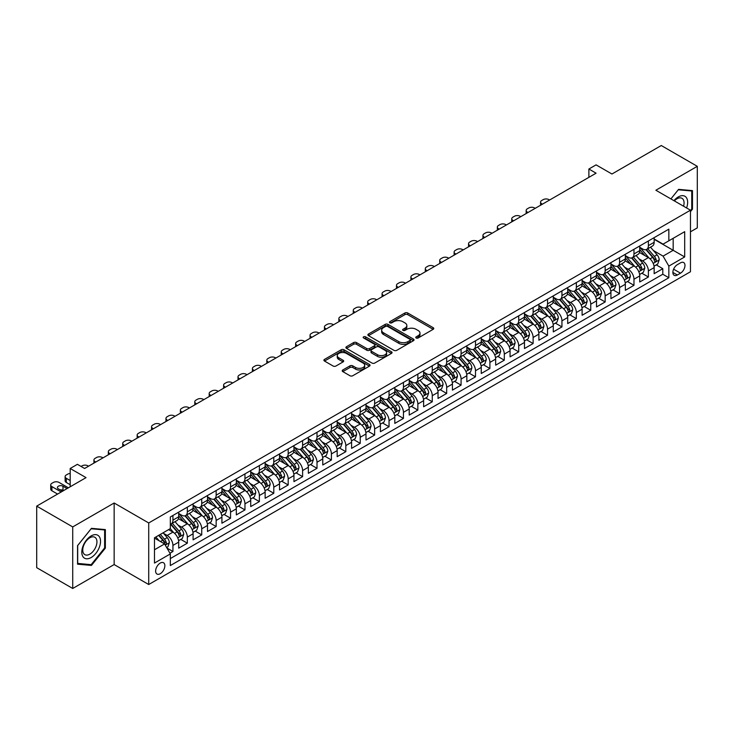 <?xml version="1.0" encoding="UTF-8"?>
<svg xmlns="http://www.w3.org/2000/svg" width="734" height="734" viewBox="0 0 734 734"><rect width="100%" height="100%" fill="white"/><g stroke="black" fill="none" stroke-linecap="round" stroke-linejoin="round"><path stroke-width="1.1" d="M416.169 337.989A1.404 0.807 0 0 0 418.151 337.989L433.179 329.318A2 1.156 0 0 0 433.766 328.502A2 1.156 0 0 0 433.179 327.685L407.719 312.987A2 1.156 0 0 0 404.893 312.987L389.864 321.666A1.404 0.807 0 0 0 389.46 322.235A1.404 0.807 0 0 0 389.864 322.804A1.404 0.807 0 0 0 391.846 322.804L393.791 321.685A6.404 3.698 0 0 1 402.847 321.685L404.966 322.905A6.404 3.698 0 0 1 406.838 325.52A6.404 3.698 0 0 1 404.966 328.135L403.021 329.254A1.404 0.807 0 0 0 402.608 329.832A1.404 0.807 0 0 0 403.021 330.401A1.404 0.807 0 0 0 405.003 330.401L406.948 329.272A6.404 3.698 0 0 1 415.994 329.272L418.114 330.502A6.404 3.698 0 0 1 419.995 333.117A6.404 3.698 0 0 1 418.114 335.732L416.169 336.851A1.404 0.807 0 0 0 415.765 337.42A1.404 0.807 0 0 0 416.169 337.989L416.169 336.851M160.251 573.713A6.523 3.762 120 0 0 164.508 567.96A6.523 3.762 120 0 0 163.508 562.739A6.523 3.762 120 0 0 160.251 563.061A6.523 3.762 120 0 0 155.984 568.804A6.523 3.762 120 0 0 156.984 574.034A6.523 3.762 120 0 0 160.251 573.713M342.806 369.982A2 1.156 0 0 0 342.218 370.798A2 1.156 0 0 0 342.806 371.615L349.953 375.735A2 1.156 0 0 0 352.779 375.735L369.468 366.101A2 1.156 0 0 0 370.055 365.284A2 1.156 0 0 0 369.468 364.468L344.007 349.769A2 1.156 0 0 0 341.182 349.769L324.492 359.403A2 1.156 0 0 0 323.905 360.22A2 1.156 0 0 0 324.492 361.036L333.117 366.018A2 1.156 0 0 0 335.952 366.018L343.09 361.899A2 1.156 0 0 0 343.677 361.082A2 1.156 0 0 0 343.09 360.266L338.814 357.797A5.349 3.092 0 0 1 337.245 355.605A5.349 3.092 0 0 1 340.548 352.751A5.349 3.092 0 0 1 346.375 353.421L363.137 363.101A5.349 3.092 0 0 1 364.706 365.284A5.349 3.092 0 0 1 361.403 368.138A5.349 3.092 0 0 1 355.568 367.468L352.779 365.853A2 1.156 0 0 0 349.953 365.853L342.806 369.982L342.806 371.615L349.953 367.523L349.953 365.853M690.455 231.825L697.3 227.879L697.3 166.324L661.279 145.525L611.936 174.013L596.081 164.866L588.879 169.022L596.081 173.187L84.603 468.485L77.4 464.319L70.198 468.485L70.198 486.78M72.721 526.92L72.721 588.475L114.146 564.556L114.146 503.001L72.721 526.92L36.7 506.121L86.043 477.632L70.198 468.485M114.146 503.001L148.718 522.966L690.455 210.199L690.455 271.754L148.718 584.521L148.718 522.966M697.3 166.324L655.875 190.234L690.455 210.199M393.929 350.338A2 1.156 0 0 0 396.764 350.338L413.453 340.704A2 1.156 0 0 0 414.031 339.888A2 1.156 0 0 0 413.453 339.071L387.992 324.382A2 1.156 0 0 0 385.166 324.382L368.477 334.016A2 1.156 0 0 0 367.89 334.832A2 1.156 0 0 0 368.477 335.649L393.929 350.338M364.156 338.291A1.404 0.807 0 0 1 365.578 338.493L391.433 353.421L374.771 363.036A2 1.156 0 0 1 371.945 363.036L346.485 348.338L346.485 346.705A2 1.156 0 0 0 345.897 347.521A2 1.156 0 0 0 346.485 348.338M346.485 346.705L353.623 342.585A2 1.156 0 0 1 356.458 342.585L366.78 348.549A2 1.156 0 0 0 369.606 348.549L374.349 345.815A2 1.156 0 0 0 374.927 344.998A2 1.156 0 0 0 374.349 344.182L363.596 337.97A1.404 0.807 0 0 1 363.183 337.401A1.404 0.807 0 0 1 364.055 336.658A1.404 0.807 0 0 1 365.578 336.833L391.461 351.769A2 1.156 0 0 1 392.048 352.586A2 1.156 0 0 1 391.461 353.403L391.461 351.769M72.721 588.475L36.7 567.676L36.7 506.121M169.939 553.225L172.93 551.5L166.948 548.05M163.544 533.361L167.159 535.444A8.147 4.707 60 0 1 172.93 545.426L178.692 542.105L178.692 548.17L187.335 543.178L180.775 539.398M177.949 525.039L181.573 527.131A8.147 4.707 60 0 1 187.335 537.114L193.097 533.783L193.097 539.857L201.74 534.866L195.189 531.077M192.363 516.718L195.978 518.81A8.147 4.707 60 0 1 201.74 528.792L207.502 525.461L207.502 531.535L216.154 526.544L209.594 522.764M206.768 508.405L210.383 510.488A8.147 4.707 60 0 1 216.154 520.47L221.916 517.149L221.916 523.214L230.559 518.222L223.998 514.442M221.173 500.083L224.797 502.175A8.147 4.707 60 0 1 230.559 512.158L236.32 508.827L236.32 514.901L244.963 509.91L238.412 506.121M235.586 491.762L239.201 493.854A8.147 4.707 60 0 1 244.963 503.836L250.725 500.505L250.725 506.579L259.377 501.588L252.817 497.808M249.991 483.449L253.606 485.532A8.147 4.707 60 0 1 259.377 495.514L265.139 492.193L265.139 498.267L273.782 493.276L267.222 489.486M264.405 475.127L268.02 477.219A8.147 4.707 60 0 1 273.782 487.202L279.544 483.871L279.544 489.945L288.187 484.954L281.636 481.165M278.81 466.815L282.425 468.898A8.147 4.707 60 0 1 288.187 478.88L293.949 475.549L293.949 481.623L302.601 476.632L296.041 472.852M293.215 458.493L296.83 460.585A8.147 4.707 60 0 1 302.601 470.567L308.363 467.237L308.363 473.311L317.005 468.32L310.445 464.53M307.629 450.171L311.244 452.263A8.147 4.707 60 0 1 317.005 462.246L322.767 458.915L322.767 464.989L331.41 459.998L324.859 456.218M322.033 441.859L325.648 443.942A8.147 4.707 60 0 1 331.41 453.924L337.172 450.603L337.172 456.667L345.824 451.676L339.264 447.896M336.438 433.537L340.053 435.629A8.147 4.707 60 0 1 345.824 445.611L351.586 442.281L351.586 448.355L360.229 443.364L353.669 439.574M350.852 425.215L354.467 427.307A8.147 4.707 60 0 1 360.229 437.29L365.991 433.959L365.991 440.033L374.634 435.042L368.083 431.262M365.257 416.903L368.872 418.986A8.147 4.707 60 0 1 374.634 428.968L380.396 425.647L380.396 431.72L389.048 426.729L382.487 422.94M379.661 408.581L383.276 410.673A8.147 4.707 60 0 1 389.048 420.655L394.809 417.325L394.809 423.399L403.452 418.408L396.892 414.618M394.075 400.269L397.69 402.351A8.147 4.707 60 0 1 403.452 412.334L409.214 409.003L409.214 415.077L417.857 410.086L411.306 406.306M408.48 391.947L412.095 394.039A8.147 4.707 60 0 1 417.857 404.021L423.619 400.691L423.619 406.764L432.271 401.773L425.711 397.984M422.885 383.625L426.5 385.717A8.147 4.707 60 0 1 432.271 395.699L438.033 392.369L438.033 398.443L446.676 393.452L440.116 389.671M437.299 375.313L440.914 377.395A8.147 4.707 60 0 1 446.676 387.378L452.438 384.056L452.438 390.121L461.08 385.13L454.529 381.35M451.704 366.991L455.319 369.083A8.147 4.707 60 0 1 461.08 379.065L466.842 375.735L466.842 381.808L475.494 376.817L468.934 373.028M466.108 358.669L469.732 360.761A8.147 4.707 60 0 1 475.494 370.743L481.256 367.413L481.256 373.487L489.899 368.496L483.339 364.715M480.522 350.357L484.137 352.439A8.147 4.707 60 0 1 489.899 362.422L495.661 359.1L495.661 365.174L504.304 360.183L497.753 356.394M494.927 342.035L498.542 344.127A8.147 4.707 60 0 1 504.304 354.109L510.066 350.779L510.066 356.852L518.718 351.861L512.158 348.072M509.332 333.722L512.956 335.805A8.147 4.707 60 0 1 518.718 345.787L524.48 342.457L524.48 348.531L533.123 343.54L526.562 339.759M523.746 325.401L527.361 327.492A8.147 4.707 60 0 1 533.123 337.466L538.884 334.144L538.884 340.218L547.527 335.227L540.976 331.438M538.15 317.079L541.765 319.171A8.147 4.707 60 0 1 547.527 329.153L553.289 325.823L553.289 331.896L561.941 326.905L555.381 323.125M552.555 308.766L556.179 310.849A8.147 4.707 60 0 1 561.941 320.831L567.703 317.51L567.703 323.575L576.346 318.584L569.795 314.803M566.969 300.445L570.584 302.536A8.147 4.707 60 0 1 576.346 312.519L582.108 309.188L582.108 315.262L590.751 310.271L584.2 306.482M581.374 292.123L584.989 294.215A8.147 4.707 60 0 1 590.751 304.197L596.513 300.867L596.513 306.94L605.165 301.949L598.605 298.169M595.779 283.81L599.403 285.893A8.147 4.707 60 0 1 605.165 295.875L610.927 292.554L610.927 298.628L619.569 293.637L613.018 289.847M610.193 275.489L613.808 277.58A8.147 4.707 60 0 1 619.569 287.563L625.331 284.232L625.331 290.306L633.974 285.315L627.423 281.526M624.597 267.176L628.212 269.259A8.147 4.707 60 0 1 633.974 279.241L639.736 275.911L639.736 281.984L648.388 276.993L648.388 270.919A8.147 4.707 -120 0 0 642.626 260.946L639.002 258.854M641.828 273.213L648.388 276.993M178.692 542.105A8.147 4.707 -120 0 0 172.93 532.122L168.6 529.627M193.097 533.783A8.147 4.707 -120 0 0 187.335 523.801L178.426 518.654M207.502 525.461A8.147 4.707 -120 0 0 201.74 515.479L192.831 510.341M221.916 517.149A8.147 4.707 -120 0 0 216.154 507.166L207.236 502.019M236.32 508.827A8.147 4.707 -120 0 0 230.559 498.845L221.65 493.698M250.725 500.505A8.147 4.707 -120 0 0 244.963 490.523L236.054 485.385M265.139 492.193A8.147 4.707 -120 0 0 259.377 482.21L250.459 477.063M279.544 483.871A8.147 4.707 -120 0 0 273.782 473.889L264.873 468.742M293.949 475.549A8.147 4.707 -120 0 0 288.187 465.576L279.278 460.429M308.363 467.237A8.147 4.707 -120 0 0 302.601 457.254L293.683 452.107M322.767 458.915A8.147 4.707 -120 0 0 317.005 448.933L308.096 443.795M337.172 450.603A8.147 4.707 -120 0 0 331.41 440.62L322.501 435.473M351.586 442.281A8.147 4.707 -120 0 0 345.824 432.298L336.906 427.151M365.991 433.959A8.147 4.707 -120 0 0 360.229 423.977L351.32 418.839M380.396 425.647A8.147 4.707 -120 0 0 374.634 415.664L365.725 410.517M394.809 417.325A8.147 4.707 -120 0 0 389.048 407.342L380.129 402.195M409.214 409.003A8.147 4.707 -120 0 0 403.452 399.03L394.543 393.883M423.619 400.691A8.147 4.707 -120 0 0 417.857 390.708L408.948 385.561M438.033 392.369A8.147 4.707 -120 0 0 432.271 382.386L423.353 377.248M452.438 384.056A8.147 4.707 -120 0 0 446.676 374.074L437.767 368.927M466.842 375.735A8.147 4.707 -120 0 0 461.08 365.752L452.172 360.605M481.256 367.413A8.147 4.707 -120 0 0 475.494 357.43L466.585 352.292M495.661 359.1A8.147 4.707 -120 0 0 489.899 349.118L480.99 343.971M510.066 350.779A8.147 4.707 -120 0 0 504.304 340.796L495.395 335.649M524.48 342.457A8.147 4.707 -120 0 0 518.718 332.484L509.809 327.336M538.884 334.144A8.147 4.707 -120 0 0 533.123 324.162L524.214 319.015M553.289 325.823A8.147 4.707 -120 0 0 547.527 315.84L538.618 310.702M567.703 317.51A8.147 4.707 -120 0 0 561.941 307.528L553.032 302.38M582.108 309.188A8.147 4.707 -120 0 0 576.346 299.206L567.437 294.059M596.513 300.867A8.147 4.707 -120 0 0 590.751 290.884L581.842 285.746M610.927 292.554A8.147 4.707 -120 0 0 605.165 282.572L596.256 277.424M625.331 284.232A8.147 4.707 -120 0 0 619.569 274.25L610.66 269.103M639.736 275.911A8.147 4.707 -120 0 0 633.974 265.928L625.065 260.79M680.519 262.855L677.344 264.69A6.312 3.642 120 0 0 673.216 270.25A6.312 3.642 120 0 0 674.188 275.314A6.312 3.642 120 0 0 677.344 275.002L680.519 273.167A6.312 3.642 120 0 0 684.639 267.607A6.312 3.642 120 0 0 683.675 262.543A6.312 3.642 120 0 0 680.519 262.855M154.489 549.757L164.572 543.931L170.334 553.913L170.334 565.556L668.848 277.746L668.848 266.103L663.077 256.12L653.416 250.533M170.334 553.913L154.489 563.061L154.489 537.774L170.334 528.627L170.334 516.975L668.848 229.164L668.848 240.807L684.694 231.66L684.694 256.946L668.848 266.103M178.692 513.488L181.573 515.149A8.147 4.707 60 0 0 185.647 515.552L191.409 512.222A8.147 4.707 -120 0 0 193.097 508.497L193.097 503.836M193.097 505.166L195.978 506.827A8.147 4.707 60 0 0 200.052 507.231L205.814 503.909A8.147 4.707 -120 0 0 207.502 500.175L207.502 495.514M207.502 496.845L210.383 498.514A8.147 4.707 60 0 0 214.466 498.918L220.228 495.588A8.147 4.707 -120 0 0 221.916 491.853L221.916 487.202M221.916 488.532L224.797 490.193A8.147 4.707 60 0 0 228.87 490.596L234.632 487.266A8.147 4.707 -120 0 0 236.32 483.541L236.32 478.88M236.32 480.21L239.201 481.88A8.147 4.707 60 0 0 243.275 482.275L249.037 478.953A8.147 4.707 -120 0 0 250.725 475.219L250.725 470.558M250.725 471.898L253.606 473.558A8.147 4.707 60 0 0 257.689 473.962L263.451 470.632A8.147 4.707 -120 0 0 265.139 466.907L265.139 462.246M265.139 463.576L268.02 465.237A8.147 4.707 60 0 0 272.094 465.64L277.856 462.319A8.147 4.707 -120 0 0 279.544 458.585L279.544 453.924M279.544 455.254L282.425 456.924A8.147 4.707 60 0 0 286.499 457.328L292.26 453.997A8.147 4.707 -120 0 0 293.949 450.263L293.949 445.611M293.949 446.942L296.83 448.602A8.147 4.707 60 0 0 300.912 449.006L306.674 445.676A8.147 4.707 -120 0 0 308.363 441.951L308.363 437.29M308.363 438.62L311.244 440.281A8.147 4.707 60 0 0 315.317 440.684L321.079 437.363A8.147 4.707 -120 0 0 322.767 433.629L322.767 428.968M322.767 430.298L325.648 431.968A8.147 4.707 60 0 0 329.722 432.372L335.484 429.041A8.147 4.707 -120 0 0 337.172 425.307L337.172 420.655M337.172 421.986L340.053 423.646A8.147 4.707 60 0 0 344.136 424.05L349.898 420.72A8.147 4.707 -120 0 0 351.586 416.995L351.586 412.334M351.586 413.664L354.467 415.325A8.147 4.707 60 0 0 358.541 415.728L364.303 412.407A8.147 4.707 -120 0 0 365.991 408.673L365.991 404.012M365.991 405.351L368.872 407.012A8.147 4.707 60 0 0 372.945 407.416L378.707 404.085A8.147 4.707 -120 0 0 380.396 400.36L380.396 395.699M380.396 397.03L383.276 398.69A8.147 4.707 60 0 0 387.359 399.094L393.121 395.773A8.147 4.707 -120 0 0 394.809 392.039L394.809 387.378M394.809 388.708L397.69 390.378A8.147 4.707 60 0 0 401.764 390.782L407.526 387.451A8.147 4.707 -120 0 0 409.214 383.717L409.214 379.065M409.214 380.396L412.095 382.056A8.147 4.707 60 0 0 416.169 382.46L421.931 379.129A8.147 4.707 -120 0 0 423.619 375.404L423.619 370.743M423.619 372.074L426.5 373.734A8.147 4.707 60 0 0 430.583 374.138L436.345 370.817A8.147 4.707 -120 0 0 438.033 367.083L438.033 362.422M438.033 363.752L440.914 365.422A8.147 4.707 60 0 0 444.988 365.826L450.749 362.495A8.147 4.707 -120 0 0 452.438 358.761L452.438 354.109M452.438 355.439L455.319 357.1A8.147 4.707 60 0 0 459.392 357.504L465.154 354.173A8.147 4.707 -120 0 0 466.842 350.448L466.842 345.787M466.842 347.118L469.732 348.778A8.147 4.707 60 0 0 473.806 349.182L479.568 345.861A8.147 4.707 -120 0 0 481.256 342.127L481.256 337.466M481.256 338.805L484.137 340.466A8.147 4.707 60 0 0 488.211 340.87L493.973 337.539A8.147 4.707 -120 0 0 495.661 333.814L495.661 329.153M495.661 330.483L498.542 332.144A8.147 4.707 60 0 0 502.616 332.548L508.378 329.227A8.147 4.707 -120 0 0 510.066 325.492L510.066 320.831M510.066 322.162L512.956 323.832A8.147 4.707 60 0 0 517.03 324.235L522.791 320.905A8.147 4.707 -120 0 0 524.48 317.171L524.48 312.519M524.48 313.849L527.361 315.51A8.147 4.707 60 0 0 531.434 315.914L537.196 312.583A8.147 4.707 -120 0 0 538.884 308.858L538.884 304.197M538.884 305.527L541.765 307.188A8.147 4.707 60 0 0 545.839 307.592L551.601 304.271A8.147 4.707 -120 0 0 553.289 300.536L553.289 295.875M553.289 297.206L556.179 298.876A8.147 4.707 60 0 0 560.253 299.279L566.015 295.949A8.147 4.707 -120 0 0 567.703 292.215L567.703 287.563M567.703 288.893L570.584 290.554A8.147 4.707 60 0 0 574.658 290.958L580.42 287.627A8.147 4.707 -120 0 0 582.108 283.902L582.108 279.241M582.108 280.572L584.989 282.232A8.147 4.707 60 0 0 589.063 282.636L594.834 279.315A8.147 4.707 -120 0 0 596.513 275.58L596.513 270.919M596.513 272.259L599.403 273.92A8.147 4.707 60 0 0 603.476 274.323L609.238 270.993A8.147 4.707 -120 0 0 610.927 267.268L610.927 262.607M610.927 263.937L613.808 265.598A8.147 4.707 60 0 0 617.881 266.002L623.643 262.68A8.147 4.707 -120 0 0 625.331 258.946L625.331 254.285M625.331 255.616L628.212 257.285A8.147 4.707 60 0 0 632.286 257.689L638.057 254.359A8.147 4.707 -120 0 0 639.736 250.624L639.736 245.973M170.334 558.574L662.793 274.25L662.793 268.681L654.15 273.672L654.15 267.598A8.147 4.707 -120 0 0 648.388 257.616L639.479 252.468M639.736 247.303L642.626 248.964A8.147 4.707 -120 0 0 646.7 249.367A8.147 4.707 -120 0 0 648.388 245.633L648.388 240.981M646.7 249.367L652.462 246.037A8.147 4.707 -120 0 0 654.15 242.312L654.15 237.651M172.93 515.479L172.93 520.14A8.147 4.707 60 0 1 171.242 523.874A8.147 4.707 60 0 1 170.334 524.204M171.242 523.874L177.004 520.544A8.147 4.707 -120 0 0 178.692 516.809L178.692 512.158M187.335 507.166L187.335 511.818A8.147 4.707 60 0 1 185.647 515.552M201.74 498.845L201.74 503.506A8.147 4.707 60 0 1 200.052 507.231M216.154 490.523L216.154 495.184A8.147 4.707 60 0 1 214.466 498.918M230.559 482.21L230.559 486.862A8.147 4.707 60 0 1 228.87 490.596M244.963 473.889L244.963 478.55A8.147 4.707 60 0 1 243.275 482.275M259.377 465.567L259.377 470.228A8.147 4.707 60 0 1 257.689 473.962M273.782 457.254L273.782 461.915A8.147 4.707 60 0 1 272.094 465.64M288.187 448.933L288.187 453.594A8.147 4.707 60 0 1 286.499 457.328M302.601 440.62L302.601 445.272A8.147 4.707 60 0 1 300.912 449.006M317.005 432.298L317.005 436.959A8.147 4.707 60 0 1 315.317 440.684M331.41 423.977L331.41 428.638A8.147 4.707 60 0 1 329.722 432.372M345.824 415.664L345.824 420.316A8.147 4.707 60 0 1 344.136 424.05M360.229 407.342L360.229 412.003A8.147 4.707 60 0 1 358.541 415.728M374.634 399.021L374.634 403.682A8.147 4.707 60 0 1 372.945 407.416M389.048 390.708L389.048 395.369A8.147 4.707 60 0 1 387.359 399.094M403.452 382.386L403.452 387.047A8.147 4.707 60 0 1 401.764 390.782M417.857 374.074L417.857 378.726A8.147 4.707 60 0 1 416.169 382.46M432.271 365.752L432.271 370.413A8.147 4.707 60 0 1 430.583 374.138M446.676 357.43L446.676 362.091A8.147 4.707 60 0 1 444.988 365.826M461.08 349.118L461.08 353.77A8.147 4.707 60 0 1 459.392 357.504M475.494 340.796L475.494 345.457A8.147 4.707 60 0 1 473.806 349.182M489.899 332.474L489.899 337.135A8.147 4.707 60 0 1 488.211 340.87M504.304 324.162L504.304 328.823A8.147 4.707 60 0 1 502.616 332.548M518.718 315.84L518.718 320.501A8.147 4.707 60 0 1 517.03 324.235M533.123 307.528L533.123 312.179A8.147 4.707 60 0 1 531.434 315.914M547.527 299.206L547.527 303.867A8.147 4.707 60 0 1 545.839 307.592M561.941 290.884L561.941 295.545A8.147 4.707 60 0 1 560.253 299.279M576.346 282.572L576.346 287.223A8.147 4.707 60 0 1 574.658 290.958M590.751 274.25L590.751 278.911A8.147 4.707 60 0 1 589.063 282.636M605.165 265.928L605.165 270.589A8.147 4.707 60 0 1 603.476 274.323M619.569 257.616L619.569 262.277A8.147 4.707 60 0 1 617.881 266.002M633.974 249.294L633.974 253.955A8.147 4.707 60 0 1 632.286 257.689M633.974 279.241L633.974 285.315M619.569 287.563L619.569 293.637M605.165 295.875L605.165 301.949M590.751 304.197L590.751 310.271M576.346 312.519L576.346 318.584M561.941 320.831L561.941 326.905M547.527 329.153L547.527 335.227M533.123 337.466L533.123 343.54M518.718 345.787L518.718 351.861M504.304 354.109L504.304 360.183M489.899 362.422L489.899 368.496M475.494 370.743L475.494 376.817M461.08 379.065L461.08 385.13M446.676 387.378L446.676 393.452M432.271 395.699L432.271 401.773M417.857 404.021L417.857 410.086M403.452 412.334L403.452 418.408M389.048 420.655L389.048 426.729M374.634 428.968L374.634 435.042M360.229 437.29L360.229 443.364M345.824 445.611L345.824 451.676M331.41 453.924L331.41 459.998M317.005 462.246L317.005 468.32M302.601 470.567L302.601 476.632M288.187 478.88L288.187 484.954M273.782 487.202L273.782 493.276M259.377 495.514L259.377 501.588M244.963 503.836L244.963 509.91M230.559 512.158L230.559 518.222M216.154 520.47L216.154 526.544M201.74 528.792L201.74 534.866M187.335 537.114L187.335 543.178M172.93 545.426L172.93 551.5M164.572 543.931L154.489 538.105M663.077 256.12L673.17 250.294L673.17 238.311L684.694 231.66M654.15 239.312L684.694 256.946M654.15 238.981L663.077 244.138L668.848 240.807M114.146 564.556L148.718 584.521M588.879 169.022L588.879 177.344M656.242 264.891L662.793 268.681M662.793 274.25L668.848 277.746M690.455 211.667L692.474 209.153L692.474 190.62L678.574 189.372L670.904 198.914L678.28 189.785L691.749 190.987L691.749 208.951L690.455 210.566M77.547 564.18L91.447 565.419L105.357 548.124L105.357 529.59L91.447 528.342L77.547 545.637L77.547 564.18M691.749 208.74L692.474 209.153M104.632 547.711L105.357 548.124M89.979 564.574L91.447 565.419M416.728 338.19L418.114 337.392A6.404 3.698 0 0 0 419.995 334.777L419.995 333.117M406.838 325.52L406.838 327.18A6.404 3.698 0 0 1 404.966 329.795L403.581 330.594M433.152 329.337L407.719 314.647A2 1.156 0 0 0 404.893 314.647L390.424 323.006M413.425 340.723L387.992 326.043A2 1.156 0 0 0 385.166 326.043L368.505 335.658M409.911 340.466A1.404 0.807 0 0 0 410.324 339.888A1.404 0.807 0 0 0 409.911 339.319L387.57 326.419A1.404 0.807 0 0 0 385.589 326.419L383.543 327.603A6.404 3.698 0 0 0 381.662 330.217A6.404 3.698 0 0 0 383.543 332.832L398.81 341.649A6.404 3.698 0 0 0 407.865 341.649L409.911 340.466L409.911 342.127A1.404 0.807 0 0 0 410.324 341.558L410.324 339.888M381.662 330.217L381.662 331.878A6.404 3.698 0 0 0 383.543 334.493L383.543 332.832M409.911 342.127L407.865 343.31A6.404 3.698 0 0 1 398.81 343.31L383.543 334.493M346.512 348.356L353.623 344.246L353.623 342.585M374.927 344.998L374.927 346.659A2 1.156 0 0 1 374.349 347.476L369.606 350.21A2 1.156 0 0 1 366.78 350.21L356.458 344.246A2 1.156 0 0 0 353.623 344.246M377.496 354.733A5.349 3.092 0 0 0 383.322 355.403A5.349 3.092 0 0 0 386.625 352.549A5.349 3.092 0 0 0 385.056 350.366L379.157 346.953A2 1.156 0 0 0 376.322 346.953L371.587 349.687A2 1.156 0 0 0 371 350.503A2 1.156 0 0 0 371.587 351.32L377.496 354.733L377.496 356.394A5.349 3.092 0 0 0 383.322 357.063A5.349 3.092 0 0 0 386.625 354.21L386.625 352.549M371 350.503L371 352.173A2 1.156 0 0 0 371.587 352.99L371.587 351.32M377.496 356.394L371.587 352.99M364.706 365.284L364.706 366.945A5.349 3.092 0 0 1 361.403 369.798A5.349 3.092 0 0 1 355.568 369.129L352.779 367.523A2 1.156 0 0 0 349.953 367.523M337.245 355.605L337.245 357.274A5.349 3.092 0 0 0 338.814 359.458L338.814 357.797M343.062 361.908L338.814 359.458M369.441 366.119L344.007 351.43A2 1.156 0 0 0 341.182 351.43L324.52 361.055M654.031 266.167L657.747 264.02L659.187 259.864A5.404 3.119 -120 0 0 657.086 254.79L650.507 247.165M542.417 204.171L541.765 203.795A4.074 2.349 -0 0 1 540.573 202.134A4.074 2.349 -0 0 1 541.765 200.465L543.206 199.639A4.074 2.349 -0 0 1 548.968 199.639L549.619 200.006M649.186 258.139L641.378 249.101A15.588 9.001 -120 0 0 639.736 247.386M644.902 255.606L640.534 250.551A12.937 7.468 -120 0 0 639.736 249.679M645.966 249.661L652.618 257.368A5.404 3.119 60 0 1 654.544 261.093C655.361 262.176 655.93 261.845 656.279 260.093A5.404 3.119 -120 0 0 654.352 256.368L647.764 248.753M646.351 249.532L653.508 257.817A2.752 1.587 60 0 1 654.205 258.891L656.279 260.093M654.544 261.093L654.939 261.726M686.584 207.961A13.249 7.643 120 0 0 678.28 196.932A13.249 7.643 120 0 0 673.94 200.666M683.556 206.217A10.028 5.789 120 0 0 681.978 198.308A10.028 5.789 120 0 0 676.968 198.804A10.028 5.789 120 0 0 674.344 200.896M690.859 190.473L691.749 190.987M99.273 547.445A13.249 7.643 120 0 0 95.842 534.646A13.249 7.643 120 0 0 83.052 545.995A13.249 7.643 120 0 0 86.484 558.785A13.249 7.643 120 0 0 99.273 547.445M95.989 546.509A10.028 5.789 120 0 0 94.86 537.279A10.028 5.789 120 0 0 83.704 545.408A10.028 5.789 120 0 0 84.832 554.647A10.028 5.789 120 0 0 95.989 546.509M77.694 563.473L77.694 545.518L91.163 528.755L104.632 529.957L104.632 547.922L91.163 564.675L77.547 563.391M103.742 529.443L104.632 529.957M639.617 274.488L643.342 272.342L644.782 268.176A5.404 3.119 -120 0 0 642.681 263.111L636.094 255.487M528.003 212.484L527.361 212.117A4.074 2.349 -0 0 1 526.168 210.447A4.074 2.349 -0 0 1 527.361 208.786L528.801 207.951A4.074 2.349 -0 0 1 534.563 207.951L535.214 208.328M634.782 266.46L626.974 257.423A15.588 9.001 -120 0 0 625.331 255.707M630.497 263.919L626.13 258.863A12.937 7.468 -120 0 0 625.331 258.001M631.552 257.983L638.213 265.69A5.404 3.119 60 0 1 640.14 269.406C640.947 270.488 641.525 270.158 641.865 268.405A5.404 3.119 -120 0 0 639.947 264.69L633.359 257.065M631.946 257.854L639.103 266.139A2.752 1.587 60 0 1 639.791 267.213L641.865 268.405M640.14 269.406L640.534 270.048M625.212 282.81L628.937 280.654L630.378 276.498A5.404 3.119 -120 0 0 628.276 271.424L621.689 263.809M513.598 220.806L512.956 220.429A4.074 2.349 -0 0 1 511.754 218.769A4.074 2.349 -0 0 1 512.956 217.108L514.396 216.273A4.074 2.349 -0 0 1 520.158 216.273L520.801 216.649M620.368 274.782L612.56 265.736A15.588 9.001 -120 0 0 610.927 264.029M616.092 272.241L611.725 267.185A12.937 7.468 -120 0 0 610.927 266.314M617.147 266.295L623.808 274.002A5.404 3.119 60 0 1 625.735 277.727C626.542 278.81 627.12 278.48 627.46 276.727A5.404 3.119 -120 0 0 625.533 273.011L618.955 265.387M617.542 266.167L624.689 274.452A2.752 1.587 60 0 1 625.386 275.534L627.46 276.727M625.735 277.727L626.12 278.369M610.807 291.123L614.523 288.976L615.964 284.82A5.404 3.119 -120 0 0 613.863 279.746L607.284 272.121M499.193 229.127L498.542 228.751A4.074 2.349 -0 0 1 497.349 227.09A4.074 2.349 -0 0 1 498.542 225.421L499.982 224.595A4.074 2.349 -0 0 1 505.744 224.595L506.396 224.962M605.963 283.095L598.155 274.057A15.588 9.001 -120 0 0 596.513 272.342M601.678 280.562L597.311 275.507A12.937 7.468 -120 0 0 596.513 274.635M602.742 274.617L609.394 282.324A5.404 3.119 60 0 1 611.321 286.04C612.138 287.132 612.706 286.792 613.055 285.049A5.404 3.119 -120 0 0 611.128 281.324L604.541 273.699M603.128 274.488L610.284 282.773A2.752 1.587 60 0 1 610.982 283.847L613.055 285.049M611.321 286.04L611.716 286.682M596.393 299.444L600.118 297.288L601.559 293.132A5.404 3.119 -120 0 0 599.458 288.067L592.87 280.443M484.779 237.44L484.137 237.073A4.074 2.349 -0 0 1 482.944 235.403A4.074 2.349 -0 0 1 484.137 233.742L485.578 232.907A4.074 2.349 -0 0 1 491.34 232.907L491.991 233.284M591.558 291.416L583.75 282.379A15.588 9.001 -120 0 0 582.108 280.663M587.273 288.875L582.906 283.819A12.937 7.468 -120 0 0 582.108 282.957M588.329 282.929L594.99 290.646A5.404 3.119 60 0 1 596.916 294.362C597.724 295.444 598.302 295.114 598.641 293.361A5.404 3.119 -120 0 0 596.714 289.646L590.136 282.021M588.723 282.81L595.88 291.095A2.752 1.587 60 0 1 596.568 292.169L598.641 293.361M596.916 294.362L597.311 295.004M581.989 307.757L585.714 305.61L587.154 301.454A5.404 3.119 -120 0 0 585.053 296.38L578.465 288.756M470.375 245.762L469.732 245.385A4.074 2.349 -0 0 1 468.531 243.725A4.074 2.349 -0 0 1 469.732 242.055L471.173 241.229A4.074 2.349 -0 0 1 476.935 241.229L477.577 241.605M577.144 299.729L569.336 290.692A15.588 9.001 -120 0 0 567.703 288.976M572.869 297.197L568.501 292.141A12.937 7.468 -120 0 0 567.703 291.27M573.924 291.251L580.585 298.958A5.404 3.119 60 0 1 582.512 302.683C583.319 303.766 583.897 303.436 584.236 301.683A5.404 3.119 -120 0 0 582.31 297.958L575.731 290.343M574.318 291.123L581.466 299.408A2.752 1.587 60 0 1 582.163 300.481L584.236 301.683M582.512 302.683L582.897 303.316M567.584 316.079L571.3 313.932L572.74 309.766A5.404 3.119 -120 0 0 570.639 304.702L564.061 297.077M455.97 254.083L455.319 253.707A4.074 2.349 -0 0 1 454.126 252.037A4.074 2.349 -0 0 1 455.319 250.377L456.759 249.542A4.074 2.349 -0 0 1 462.521 249.542L463.172 249.918M562.739 308.051L554.932 299.013A15.588 9.001 -120 0 0 553.289 297.298M558.455 305.518L554.087 300.463A12.937 7.468 -120 0 0 553.289 299.591M559.519 299.573L566.171 307.28A5.404 3.119 60 0 1 568.098 310.996C568.914 312.088 569.483 311.748 569.832 309.996A5.404 3.119 -120 0 0 567.905 306.28L561.317 298.655M559.904 299.444L567.061 307.729A2.752 1.587 60 0 1 567.758 308.803L569.832 309.996M568.098 310.996L568.492 311.638M553.17 324.4L556.895 322.244L558.335 318.088A5.404 3.119 -120 0 0 556.234 313.014L549.647 305.399M441.556 262.396L440.914 262.02A4.074 2.349 -0 0 1 439.721 260.359A4.074 2.349 -0 0 1 440.914 258.698L442.354 257.863A4.074 2.349 -0 0 1 448.116 257.863L448.768 258.24M548.335 316.372L540.527 307.335A15.588 9.001 -120 0 0 538.884 305.619M544.05 313.831L539.683 308.775A12.937 7.468 -120 0 0 538.884 307.904M545.105 307.885L551.766 315.592A5.404 3.119 60 0 1 553.693 319.318C554.5 320.4 555.078 320.07 555.418 318.317A5.404 3.119 -120 0 0 553.491 314.602L546.913 306.977M545.5 307.766L552.656 316.042A2.752 1.587 60 0 1 553.344 317.125L555.418 318.317M553.693 319.318L554.087 319.96M538.765 332.713L542.49 330.566L543.931 326.41A5.404 3.119 -120 0 0 541.83 321.336L535.242 313.712M427.151 270.718L426.5 270.341A4.074 2.349 -0 0 1 425.307 268.681A4.074 2.349 -0 0 1 426.5 267.011L427.95 266.185A4.074 2.349 -0 0 1 433.711 266.185L434.354 266.552M533.921 324.685L526.113 315.648A15.588 9.001 -120 0 0 524.48 313.932M529.645 322.153L525.278 317.097A12.937 7.468 -120 0 0 524.48 316.226M530.7 316.207L537.361 323.914A5.404 3.119 60 0 1 539.288 327.639C540.096 328.722 540.674 328.392 541.013 326.639A5.404 3.119 -120 0 0 539.086 322.914L532.508 315.299M531.095 316.079L538.242 324.364A2.752 1.587 60 0 1 538.939 325.437L541.013 326.639M539.288 327.639L539.673 328.272M524.36 341.035L528.076 338.888L529.517 334.722A5.404 3.119 -120 0 0 527.416 329.658L520.837 322.033M412.747 279.03L412.095 278.663A4.074 2.349 -0 0 1 410.902 276.993A4.074 2.349 -0 0 1 412.095 275.333L413.536 274.498A4.074 2.349 -0 0 1 419.298 274.498L419.949 274.874M519.516 333.007L511.708 323.969A15.588 9.001 -120 0 0 510.066 322.254M515.231 330.465L510.864 325.41A12.937 7.468 -120 0 0 510.066 324.547M516.296 324.529L522.947 332.236A5.404 3.119 60 0 1 524.874 335.952C525.691 337.044 526.26 336.704 526.608 334.952A5.404 3.119 -120 0 0 524.682 331.236L518.094 323.611M516.681 324.4L523.837 332.685A2.752 1.587 60 0 1 524.535 333.759L526.608 334.952M524.874 335.952L525.269 336.594M509.946 349.356L513.672 347.2L515.112 343.044A5.404 3.119 -120 0 0 513.011 337.97L506.423 330.355M398.333 287.352L397.69 286.976A4.074 2.349 -0 0 1 396.498 285.315A4.074 2.349 -0 0 1 397.69 283.654L399.131 282.819A4.074 2.349 -0 0 1 404.893 282.819L405.544 283.196M505.111 341.328L497.303 332.282A15.588 9.001 -120 0 0 495.661 330.575M500.827 338.787L496.459 333.731A12.937 7.468 -120 0 0 495.661 332.86M501.882 332.841L508.543 340.548A5.404 3.119 60 0 1 510.469 344.274C511.277 345.356 511.855 345.026 512.194 343.273A5.404 3.119 -120 0 0 510.268 339.558L503.689 331.933M502.276 332.713L509.433 340.998A2.752 1.587 60 0 1 510.121 342.081L512.194 343.273M510.469 344.274L510.864 344.916M495.542 357.669L499.267 355.522L500.707 351.366A5.404 3.119 -120 0 0 498.597 346.292L492.019 338.668M383.928 295.674L383.276 295.297A4.074 2.349 -0 0 1 382.084 293.637A4.074 2.349 -0 0 1 383.276 291.967L384.726 291.141A4.074 2.349 -0 0 1 390.488 291.141L391.13 291.508M490.697 349.641L482.889 340.604A15.588 9.001 -120 0 0 481.256 338.888M486.422 347.109L482.054 342.053A12.937 7.468 -120 0 0 481.256 341.182M487.477 341.163L494.138 348.87A5.404 3.119 60 0 1 496.065 352.586C496.872 353.678 497.45 353.338 497.79 351.595A5.404 3.119 -120 0 0 495.863 347.87L489.284 340.255M487.871 341.035L495.019 349.32A2.752 1.587 60 0 1 495.716 350.393L497.79 351.595M496.065 352.586L496.45 353.228M481.137 365.991L484.853 363.844L486.293 359.678A5.404 3.119 -120 0 0 484.192 354.614L477.614 346.989M369.523 303.986L368.872 303.619A4.074 2.349 -0 0 1 367.679 301.949A4.074 2.349 -0 0 1 368.872 300.289L370.312 299.454A4.074 2.349 -0 0 1 376.074 299.454L376.726 299.83M476.293 357.963L468.485 348.925A15.588 9.001 -120 0 0 466.842 347.21M472.008 355.421L467.641 350.366A12.937 7.468 -120 0 0 466.842 349.503M473.072 349.476L479.724 357.192A5.404 3.119 60 0 1 481.651 360.908C482.467 361.99 483.036 361.66 483.385 359.908A5.404 3.119 -120 0 0 481.458 356.192L474.87 348.567M473.458 349.356L480.614 357.642A2.752 1.587 60 0 1 481.311 358.715L483.385 359.908M481.651 360.908L482.045 361.55M466.723 374.303L470.448 372.156L471.889 368A5.404 3.119 -120 0 0 469.788 362.926L463.2 355.302M355.109 312.308L354.467 311.932A4.074 2.349 -0 0 1 353.274 310.271A4.074 2.349 -0 0 1 354.467 308.61L355.907 307.775A4.074 2.349 -0 0 1 361.669 307.775L362.321 308.152M461.888 366.275L454.08 357.238A15.588 9.001 -120 0 0 452.438 355.522M457.603 363.743L453.236 358.687A12.937 7.468 -120 0 0 452.438 357.816M458.658 357.797L465.319 365.504A5.404 3.119 60 0 1 467.246 369.23C468.053 370.312 468.631 369.982 468.971 368.229A5.404 3.119 -120 0 0 467.044 364.504L460.466 356.889M459.053 357.669L466.209 365.954A2.752 1.587 60 0 1 466.897 367.028L468.971 368.229M467.246 369.23L467.641 369.863M452.318 382.625L456.043 380.478L457.484 376.313A5.404 3.119 -120 0 0 455.374 371.248L448.795 363.624M340.704 320.63L340.053 320.253A4.074 2.349 -0 0 1 338.86 318.584A4.074 2.349 -0 0 1 340.053 316.923L341.503 316.088A4.074 2.349 -0 0 1 347.265 316.088L347.907 316.464M447.474 374.597L439.666 365.56A15.588 9.001 -120 0 0 438.033 363.844M443.198 372.065L438.831 367.009A12.937 7.468 -120 0 0 438.033 366.138M444.253 366.119L450.915 373.826A5.404 3.119 60 0 1 452.841 377.542C453.649 378.634 454.227 378.294 454.566 376.542A5.404 3.119 -120 0 0 452.639 372.826L446.061 365.202M444.648 365.991L451.795 374.276A2.752 1.587 60 0 1 452.493 375.349L454.566 376.542M452.841 377.542L453.227 378.184M437.914 390.947L441.629 388.791L443.07 384.634A5.404 3.119 -120 0 0 440.969 379.561L434.39 371.945M326.3 328.942L325.648 328.566A4.074 2.349 -0 0 1 324.456 326.905A4.074 2.349 -0 0 1 325.648 325.245L327.089 324.41A4.074 2.349 -0 0 1 332.851 324.41L333.502 324.786M433.069 382.919L425.261 373.881A15.588 9.001 -120 0 0 423.619 372.166M428.784 380.377L424.417 375.322A12.937 7.468 -120 0 0 423.619 374.45M429.849 374.432L436.501 382.148A5.404 3.119 60 0 1 438.427 385.864C439.244 386.946 439.813 386.616 440.161 384.864A5.404 3.119 -120 0 0 438.235 381.148L431.647 373.523M430.234 374.312L437.391 382.588A2.752 1.587 60 0 1 438.088 383.671L440.161 384.864M438.427 385.864L438.822 386.506M423.5 399.259L427.225 397.112L428.665 392.956A5.404 3.119 -120 0 0 426.564 387.882L419.976 380.258M311.886 337.264L311.244 336.888A4.074 2.349 -0 0 1 310.051 335.227A4.074 2.349 -0 0 1 311.244 333.557L312.684 332.731A4.074 2.349 -0 0 1 318.446 332.731L319.097 333.098M418.664 391.231L410.856 382.194A15.588 9.001 -120 0 0 409.214 380.478M414.38 388.699L410.012 383.643A12.937 7.468 -120 0 0 409.214 382.772M415.435 382.753L422.096 390.46A5.404 3.119 60 0 1 424.023 394.186C424.83 395.268 425.408 394.938 425.748 393.185A5.404 3.119 -120 0 0 423.821 389.46L417.242 381.845M415.829 382.625L422.986 390.91A2.752 1.587 60 0 1 423.674 391.984L425.748 393.185M424.023 394.186L424.417 394.819M409.095 407.581L412.82 405.434L414.26 401.269A5.404 3.119 -120 0 0 412.15 396.204L405.572 388.58M297.481 345.576L296.83 345.209A4.074 2.349 -0 0 1 295.637 343.54A4.074 2.349 -0 0 1 296.83 341.879L298.27 341.044A4.074 2.349 -0 0 1 304.041 341.044L304.683 341.42M404.25 399.553L396.443 390.516A15.588 9.001 -120 0 0 394.809 388.8M399.975 397.011L395.608 391.956A12.937 7.468 -120 0 0 394.809 391.094M401.03 391.075L407.691 398.782A5.404 3.119 60 0 1 409.609 402.498C410.425 403.59 411.003 403.25 411.343 401.498A5.404 3.119 -120 0 0 409.416 397.782L402.838 390.158M401.425 390.947L408.572 399.232A2.752 1.587 60 0 1 409.269 400.305L411.343 401.498M409.609 402.498L410.003 403.14M394.69 415.903L398.406 413.747L399.846 409.59A5.404 3.119 -120 0 0 397.745 404.517L391.167 396.901M283.076 353.898L282.425 353.522A4.074 2.349 -0 0 1 281.232 351.861A4.074 2.349 -0 0 1 282.425 350.201L283.865 349.366A4.074 2.349 -0 0 1 289.627 349.366L290.279 349.742M389.846 407.875L382.038 398.828A15.588 9.001 -120 0 0 380.396 397.122M385.561 405.333L381.194 400.278A12.937 7.468 -120 0 0 380.396 399.406M386.625 399.388L393.277 407.095A5.404 3.119 60 0 1 395.204 410.82C396.021 411.902 396.589 411.572 396.938 409.82A5.404 3.119 -120 0 0 395.011 406.104L388.424 398.479M387.011 399.259L394.167 407.544A2.752 1.587 60 0 1 394.864 408.627L396.938 409.82M395.204 410.82L395.598 411.462M380.276 424.215L384.001 422.068L385.442 417.912A5.404 3.119 -120 0 0 383.341 412.838L376.753 405.214M268.662 362.22L268.02 361.844A4.074 2.349 -0 0 1 266.827 360.183A4.074 2.349 -0 0 1 268.02 358.513L269.461 357.687A4.074 2.349 -0 0 1 275.222 357.687L275.874 358.054M375.441 416.187L367.633 407.15A15.588 9.001 -120 0 0 365.991 405.434M371.156 413.655L366.789 408.599A12.937 7.468 -120 0 0 365.991 407.728M372.211 407.709L378.872 415.416A5.404 3.119 60 0 1 380.799 419.132C381.607 420.224 382.185 419.885 382.524 418.141A5.404 3.119 -120 0 0 380.597 414.416L374.019 406.801M372.606 407.581L379.762 415.866A2.752 1.587 60 0 1 380.451 416.94L382.524 418.141M380.799 419.132L381.194 419.775M365.871 432.537L369.597 430.39L371.037 426.225A5.404 3.119 -120 0 0 368.927 421.16L362.348 413.536M254.258 370.532L253.606 370.165A4.074 2.349 -0 0 1 252.413 368.496A4.074 2.349 -0 0 1 253.606 366.835L255.047 366A4.074 2.349 -0 0 1 260.818 366L261.46 366.376M361.027 424.509L353.219 415.472A15.588 9.001 -120 0 0 351.586 413.756M356.752 421.967L352.384 416.912A12.937 7.468 -120 0 0 351.586 416.05M357.807 416.022L364.468 423.738A5.404 3.119 60 0 1 366.385 427.454C367.202 428.537 367.78 428.206 368.119 426.454A5.404 3.119 -120 0 0 366.193 422.738L359.614 415.114M358.201 415.903L365.349 424.188A2.752 1.587 60 0 1 366.046 425.261L368.119 426.454M366.385 427.454L366.78 428.096M351.467 440.85L355.183 438.703L356.623 434.546A5.404 3.119 -120 0 0 354.522 429.473L347.944 421.857M239.853 378.854L239.201 378.478A4.074 2.349 -0 0 1 238.009 376.817A4.074 2.349 -0 0 1 239.201 375.157L240.642 374.322A4.074 2.349 -0 0 1 246.404 374.322L247.055 374.698M346.622 432.821L338.814 423.784A15.588 9.001 -120 0 0 337.172 422.078M342.338 430.289L337.97 425.234A12.937 7.468 -120 0 0 337.172 424.362M343.402 424.344L350.054 432.051A5.404 3.119 60 0 1 351.981 435.776C352.797 436.858 353.366 436.528 353.715 434.776A5.404 3.119 -120 0 0 351.788 431.051L345.2 423.435M343.787 424.215L350.944 432.5A2.752 1.587 60 0 1 351.641 433.574L353.715 434.776M351.981 435.776L352.375 436.409M337.053 449.171L340.778 447.024L342.218 442.859A5.404 3.119 -120 0 0 340.117 437.794L333.53 430.17M225.439 387.176L224.797 386.8A4.074 2.349 -0 0 1 223.604 385.13A4.074 2.349 -0 0 1 224.797 383.469L226.237 382.634A4.074 2.349 -0 0 1 231.999 382.634L232.65 383.01M332.218 441.143L324.41 432.106A15.588 9.001 -120 0 0 322.767 430.39M327.933 438.611L323.566 433.555A12.937 7.468 -120 0 0 322.767 432.684M328.988 432.665L335.649 440.372A5.404 3.119 60 0 1 337.576 444.088C338.383 445.18 338.961 444.841 339.301 443.097A5.404 3.119 -120 0 0 337.374 439.372L330.795 431.748M329.382 432.537L336.539 440.822A2.752 1.587 60 0 1 337.227 441.896L339.301 443.097M337.576 444.088L337.97 444.731M322.648 457.493L326.373 455.337L327.814 451.181A5.404 3.119 -120 0 0 325.703 446.107L319.125 438.492M211.034 395.488L210.383 395.112A4.074 2.349 -0 0 1 209.19 393.452A4.074 2.349 -0 0 1 210.383 391.791L211.823 390.956A4.074 2.349 -0 0 1 217.594 390.956L218.237 391.332M317.804 449.465L309.996 440.428A15.588 9.001 -120 0 0 308.363 438.712M313.528 446.923L309.161 441.868A12.937 7.468 -120 0 0 308.363 440.996M314.583 440.978L321.244 448.694A5.404 3.119 60 0 1 323.162 452.41C323.978 453.493 324.556 453.162 324.896 451.41A5.404 3.119 -120 0 0 322.969 447.694L316.391 440.07M314.978 440.859L322.125 449.135A2.752 1.587 60 0 1 322.822 450.217L324.896 451.41M323.162 452.41L323.556 453.052M308.243 465.806L311.959 463.659L313.4 459.502A5.404 3.119 -120 0 0 311.299 454.429L304.72 446.804M196.629 403.81L195.978 403.434A4.074 2.349 -0 0 1 194.785 401.773A4.074 2.349 -0 0 1 195.978 400.103L197.418 399.278A4.074 2.349 -0 0 1 203.18 399.278L203.832 399.645M303.399 457.777L295.591 448.74A15.588 9.001 -120 0 0 293.949 447.024M299.114 455.245L294.747 450.19A12.937 7.468 -120 0 0 293.949 449.318M300.178 449.3L306.83 457.007A5.404 3.119 60 0 1 308.757 460.732C309.574 461.814 310.143 461.484 310.491 459.732A5.404 3.119 -120 0 0 308.564 456.007L301.977 448.391M300.564 449.171L307.72 457.456A2.752 1.587 60 0 1 308.418 458.53L310.491 459.732M308.757 460.732L309.152 461.365M293.829 474.127L297.554 471.98L298.995 467.815A5.404 3.119 -120 0 0 296.894 462.75L290.306 455.126M182.215 412.123L181.573 411.756A4.074 2.349 -0 0 1 180.38 410.086A4.074 2.349 -0 0 1 181.573 408.425L183.014 407.59A4.074 2.349 -0 0 1 188.776 407.59L189.427 407.966M288.994 466.099L281.186 457.062A15.588 9.001 -120 0 0 279.544 455.346M284.709 463.558L280.342 458.502A12.937 7.468 -120 0 0 279.544 457.64M285.765 457.621L292.426 465.328A5.404 3.119 60 0 1 294.352 469.044C295.16 470.136 295.738 469.797 296.077 468.044A5.404 3.119 -120 0 0 294.151 464.328L287.572 456.704M286.159 457.493L293.316 465.778A2.752 1.587 60 0 1 294.004 466.852L296.077 468.044M294.352 469.044L294.747 469.687M279.425 482.449L283.15 480.293L284.59 476.137A5.404 3.119 -120 0 0 282.48 471.063L275.901 463.448M167.811 420.444L167.159 420.068A4.074 2.349 -0 0 1 165.967 418.408A4.074 2.349 -0 0 1 167.159 416.747L168.6 415.912A4.074 2.349 -0 0 1 174.371 415.912L175.013 416.288M274.58 474.421L266.772 465.374A15.588 9.001 -120 0 0 265.139 463.668M270.305 471.879L265.937 466.824A12.937 7.468 -120 0 0 265.139 465.952M271.36 465.934L278.021 473.641A5.404 3.119 60 0 1 279.938 477.366C280.755 478.449 281.333 478.118 281.673 476.366A5.404 3.119 -120 0 0 279.746 472.65L273.167 465.026M271.754 465.806L278.902 474.091A2.752 1.587 60 0 1 279.599 475.173L281.673 476.366M279.938 477.366L280.333 478.008M265.02 490.762L268.736 488.615L270.176 484.458A5.404 3.119 -120 0 0 268.075 479.385L261.497 471.76M153.406 428.766L152.755 428.39A4.074 2.349 -0 0 1 151.562 426.729A4.074 2.349 -0 0 1 152.755 425.059L154.195 424.234A4.074 2.349 -0 0 1 159.957 424.234L160.608 424.601M260.175 482.733L252.368 473.696A15.588 9.001 -120 0 0 250.725 471.98M255.891 480.201L251.523 475.146A12.937 7.468 -120 0 0 250.725 474.274M256.955 474.256L263.607 481.963A5.404 3.119 60 0 1 265.534 485.679C266.35 486.77 266.919 486.44 267.268 484.688A5.404 3.119 -120 0 0 265.341 480.963L258.753 473.347M257.34 474.127L264.497 482.412A2.752 1.587 60 0 1 265.194 483.486L267.268 484.688M265.534 485.679L265.928 486.321M250.606 499.083L254.331 496.936L255.771 492.771A5.404 3.119 -120 0 0 253.67 487.706L247.083 480.082M138.992 437.079L138.35 436.712A4.074 2.349 -0 0 1 137.157 435.042A4.074 2.349 -0 0 1 138.35 433.381L139.79 432.546A4.074 2.349 -0 0 1 145.552 432.546L146.204 432.922M245.771 491.055L237.963 482.018A15.588 9.001 -120 0 0 236.32 480.302M241.486 488.514L237.119 483.458A12.937 7.468 -120 0 0 236.32 482.596M242.541 482.568L249.202 490.284A5.404 3.119 60 0 1 251.129 494C251.936 495.083 252.514 494.753 252.854 493A5.404 3.119 -120 0 0 250.927 489.284L244.349 481.66M242.936 482.449L250.092 490.734A2.752 1.587 60 0 1 250.78 491.808L252.854 493M251.129 494L251.523 494.643M236.201 507.396L239.926 505.249L241.367 501.093A5.404 3.119 -120 0 0 239.256 496.019L232.678 488.404M124.587 445.4L123.936 445.024A4.074 2.349 -0 0 1 122.743 443.364A4.074 2.349 -0 0 1 123.936 441.703L125.376 440.868A4.074 2.349 -0 0 1 131.147 440.868L131.79 441.244M231.357 499.368L223.549 490.33A15.588 9.001 -120 0 0 221.916 488.624M227.081 496.835L222.714 491.78A12.937 7.468 -120 0 0 221.916 490.908M228.136 490.89L234.797 498.597A5.404 3.119 60 0 1 236.715 502.322C237.532 503.405 238.11 503.074 238.449 501.322A5.404 3.119 -120 0 0 236.522 497.597L229.944 489.982M228.531 490.762L235.678 499.047A2.752 1.587 60 0 1 236.376 500.12L238.449 501.322M236.715 502.322L237.11 502.955M221.787 515.718L225.512 513.571L226.953 509.405A5.404 3.119 -120 0 0 224.852 504.341L218.273 496.716M110.183 453.722L109.531 453.346A4.074 2.349 -0 0 1 108.338 451.676A4.074 2.349 -0 0 1 109.531 450.015L110.972 449.18A4.074 2.349 -0 0 1 116.734 449.18L117.385 449.557M216.952 507.689L209.144 498.652A15.588 9.001 -120 0 0 207.502 496.936M212.667 505.157L208.3 500.102A12.937 7.468 -120 0 0 207.502 499.23M213.732 499.212L220.383 506.919A5.404 3.119 60 0 1 222.31 510.635C223.127 511.726 223.696 511.387 224.044 509.644A5.404 3.119 -120 0 0 222.118 505.919L215.53 498.294M214.117 499.083L221.273 507.368A2.752 1.587 60 0 1 221.971 508.442L224.044 509.644M222.31 510.635L222.705 511.277M207.383 524.039L211.108 521.883L212.548 517.727A5.404 3.119 -120 0 0 210.447 512.653L203.859 505.038M95.769 462.035L95.126 461.658A4.074 2.349 -0 0 1 93.934 459.998A4.074 2.349 -0 0 1 95.126 458.337L96.567 457.502A4.074 2.349 -0 0 1 102.329 457.502L102.971 457.878M202.538 516.011L194.739 506.974A15.588 9.001 -120 0 0 193.097 505.258M198.263 513.47L193.895 508.414A12.937 7.468 -120 0 0 193.097 507.543M199.318 507.524L205.979 515.24A5.404 3.119 60 0 1 207.905 518.956C208.713 520.039 209.291 519.709 209.63 517.956A5.404 3.119 -120 0 0 207.704 514.24L201.125 506.616M199.712 507.405L206.869 515.681A2.752 1.587 60 0 1 207.557 516.764L209.63 517.956M207.905 518.956L208.3 519.599M192.978 532.352L196.703 530.205L198.143 526.049A5.404 3.119 -120 0 0 196.033 520.975L189.455 513.35M81.079 466.448L82.153 465.824A4.074 2.349 -0 0 1 87.924 465.824L88.566 466.2M188.133 524.324L180.325 515.286A15.588 9.001 -120 0 0 178.692 513.571M183.858 521.791L179.491 516.736A12.937 7.468 -120 0 0 178.692 515.864M184.913 515.846L191.574 523.553A5.404 3.119 60 0 1 193.492 527.278C194.308 528.361 194.886 528.03 195.226 526.278A5.404 3.119 -120 0 0 193.299 522.553L186.72 514.938M185.307 515.718L192.455 524.003A2.752 1.587 60 0 1 193.152 525.076L195.226 526.278M193.492 527.278L193.886 527.911M178.564 540.674L182.289 538.527L183.729 534.361A5.404 3.119 -120 0 0 181.628 529.297L175.05 521.672M173.729 532.645L170.279 528.654M70.198 480.541L66.308 478.302L66.308 482.458A4.074 2.349 180 0 1 65.115 480.798L65.115 476.632A4.074 2.349 -0 0 0 66.308 478.302M70.198 484.706L66.308 482.458M169.444 530.113L168.884 529.462M170.508 524.168L177.16 531.875A5.404 3.119 60 0 1 179.087 535.591C179.903 536.682 180.472 536.343 180.821 534.591A5.404 3.119 -120 0 0 178.894 530.875L172.306 523.25M170.894 524.039L178.05 532.324A2.752 1.587 60 0 1 178.747 533.398L180.821 534.591M179.087 535.591L179.481 536.233M70.198 473.467A4.074 2.349 -0 0 0 67.748 474.136L66.308 474.971A4.074 2.349 -0 0 0 65.115 476.632M166.655 547.546L167.884 546.839L169.325 542.683A5.404 3.119 -120 0 0 167.224 537.609L163.076 532.811M61.197 491.982L51.903 486.614A4.074 2.349 -0 0 1 50.71 484.954A4.074 2.349 -0 0 1 51.903 483.293L53.343 482.458A4.074 2.349 -0 0 1 59.105 482.458L68.4 487.826M159.205 540.839L155.874 536.976M57.591 494.065L51.903 490.78A4.074 2.349 180 0 1 50.71 489.11L50.71 484.954M155.039 538.426L154.489 537.783M63.5 490.651L62.996 490.358A3.257 1.881 -0 0 0 60.078 489.844M158.608 535.389L162.755 540.187A5.404 3.119 60 0 1 164.682 543.912C165.489 544.995 166.067 544.665 166.407 542.912A5.404 3.119 -120 0 0 164.48 539.196L160.342 534.398M158.948 535.196L163.645 540.637A2.752 1.587 60 0 1 164.333 541.72L166.407 542.912M164.682 543.912L165.077 544.555M67.097 488.569L62.996 486.202A3.257 1.881 -0 0 0 59.445 485.798A3.257 1.881 -0 0 0 57.426 487.532A3.257 1.881 -0 0 0 58.381 488.862L62.491 491.229M167.159 535.444L172.93 532.122M181.573 527.131L187.335 523.801M195.978 518.81L201.74 515.479M210.383 510.488L216.154 507.166M224.797 502.175L230.559 498.845M239.201 493.854L244.963 490.523M253.606 485.532L259.377 482.21M268.02 477.219L273.782 473.889M282.425 468.898L288.187 465.576M296.83 460.585L302.601 457.254M311.244 452.263L317.005 448.933M325.648 443.942L331.41 440.62M340.053 435.629L345.824 432.298M354.467 427.307L360.229 423.977M368.872 418.986L374.634 415.664M383.276 410.673L389.048 407.342M397.69 402.351L403.452 399.03M412.095 394.039L417.857 390.708M426.5 385.717L432.271 382.386M440.914 377.395L446.676 374.074M455.319 369.083L461.08 365.752M469.732 360.761L475.494 357.43M484.137 352.439L489.899 349.118M498.542 344.127L504.304 340.796M512.956 335.805L518.718 332.484M527.361 327.492L533.123 324.162M541.765 319.171L547.527 315.84M556.179 310.849L561.941 307.528M570.584 302.536L576.346 299.206M584.989 294.215L590.751 290.884M599.403 285.893L605.165 282.572M613.808 277.58L619.569 274.25M628.212 269.259L633.974 265.928M642.626 260.946L648.388 257.616M648.388 245.633L654.15 242.312M172.93 520.14L178.692 516.809M187.335 511.818L193.097 508.497M201.74 503.506L207.502 500.175M216.154 495.184L221.916 491.853M230.559 486.862L236.32 483.541M244.963 478.55L250.725 475.219M259.377 470.228L265.139 466.907M273.782 461.915L279.544 458.585M288.187 453.594L293.949 450.263M302.601 445.272L308.363 441.951M317.005 436.959L322.767 433.629M331.41 428.638L337.172 425.307M345.824 420.316L351.586 416.995M360.229 412.003L365.991 408.673M374.634 403.682L380.396 400.36M389.048 395.369L394.809 392.039M403.452 387.047L409.214 383.717M417.857 378.726L423.619 375.404M432.271 370.413L438.033 367.083M446.676 362.091L452.438 358.761M461.08 353.77L466.842 350.448M475.494 345.457L481.256 342.127M489.899 337.135L495.661 333.814M504.304 328.823L510.066 325.492M518.718 320.501L524.48 317.171M533.123 312.179L538.884 308.858M547.527 303.867L553.289 300.536M561.941 295.545L567.703 292.215M576.346 287.223L582.108 283.902M590.751 278.911L596.513 275.58M605.165 270.589L610.927 267.268M619.569 262.277L625.331 258.946M633.974 253.955L639.736 250.624M648.388 270.919L654.15 267.598M673.61 269.185L680.519 273.167M672.876 272.424L677.344 275.002M418.114 337.392L418.114 335.732M403.021 330.401L403.021 329.254M404.966 329.795L404.966 328.135M389.864 322.804L389.864 321.666M404.893 314.647L404.893 312.987M407.719 314.647L407.719 312.987M433.179 329.318L433.179 327.685M368.477 335.649L368.477 334.016M385.166 326.043L385.166 324.382M387.992 326.043L387.992 324.382M413.453 340.704L413.453 339.071M398.81 343.31L398.81 341.649M407.865 343.31L407.865 341.649M356.458 344.246L356.458 342.585M366.78 350.21L366.78 348.549M369.606 350.21L369.606 348.549M374.349 347.476L374.349 345.815M365.578 338.493L365.578 336.833M352.779 367.523L352.779 365.853M355.568 369.129L355.568 367.468M343.09 361.899L343.09 360.266M324.492 361.036L324.492 359.403M341.182 351.43L341.182 349.769M344.007 351.43L344.007 349.769M369.468 366.101L369.468 364.468M541.765 203.795L541.765 204.547M653.205 263.396L659.16 259.964M641.378 249.101L642.122 248.67M654.352 256.368L657.086 254.79M650.049 258.854L652.618 257.368M527.361 212.117L527.361 212.86M638.8 271.718L644.746 268.286M626.974 257.423L627.717 256.992M639.947 264.69L642.681 263.111M635.635 267.176L638.213 265.69M512.956 220.429L512.956 221.182M624.386 280.039L630.341 276.599M612.56 265.736L613.303 265.313M625.533 273.011L628.276 271.424M621.23 275.489L623.808 274.002M498.542 228.751L498.542 229.494M609.982 288.352L615.936 284.92M598.155 274.057L598.898 273.626M611.128 281.324L613.863 279.746M606.825 283.81L609.394 282.324M484.137 237.073L484.137 237.816M595.577 296.674L601.522 293.242M583.75 282.379L584.493 281.948M596.714 289.646L599.458 288.067M592.411 292.132L594.99 290.646M469.732 245.385L469.732 246.138M581.163 304.995L587.117 301.555M569.336 290.692L570.079 290.269M582.31 297.958L585.053 296.38M578.007 300.445L580.585 298.958M455.319 253.707L455.319 254.45M566.758 313.308L572.713 309.876M554.932 299.013L555.675 298.582M567.905 306.28L570.639 304.702M563.602 308.766L566.171 307.28M440.914 262.02L440.914 262.772M552.353 321.63L558.299 318.189M540.527 307.335L541.27 306.904M553.491 314.602L556.234 313.014M549.188 317.088L551.766 315.592M426.5 270.341L426.5 271.094M537.939 329.951L543.894 326.511M526.113 315.648L526.856 315.216M539.086 322.914L541.83 321.336M534.783 325.401L537.361 323.914M412.095 278.663L412.095 279.406M523.535 338.264L529.48 334.832M511.708 323.969L512.451 323.538M524.682 331.236L527.416 329.658M520.378 333.722L522.947 332.236M397.69 286.976L397.69 287.728M509.13 346.586L515.075 343.145M497.303 332.282L498.047 331.86M510.268 339.558L513.011 337.97M505.965 342.035L508.543 340.548M383.276 295.297L383.276 296.041M494.716 354.898L500.671 351.467M482.889 340.604L483.633 340.172M495.863 347.87L498.597 346.292M491.56 350.357L494.138 348.87M368.872 303.619L368.872 304.362M480.311 363.22L486.257 359.788M468.485 348.925L469.228 348.494M481.458 356.192L484.192 354.614M477.155 358.678L479.724 357.192M354.467 311.932L354.467 312.684M465.897 371.542L471.852 368.101M454.08 357.238L454.823 356.816M467.044 364.504L469.788 362.926M462.741 366.991L465.319 365.504M340.053 320.253L340.053 320.997M451.493 379.854L457.447 376.423M439.666 365.56L440.409 365.128M452.639 372.826L455.374 371.248M448.336 375.313L450.915 373.826M325.648 328.566L325.648 329.318M437.088 388.176L443.033 384.735M425.261 373.881L426.004 373.45M438.235 381.148L440.969 379.561M433.932 383.634L436.501 382.148M311.244 336.888L311.244 337.64M422.674 396.498L428.628 393.057M410.856 382.194L411.6 381.763M423.821 389.46L426.564 387.882M419.518 391.947L422.096 390.46M296.83 345.209L296.83 345.953M408.269 404.81L414.224 401.379M396.443 390.516L397.186 390.084M409.416 397.782L412.15 396.204M405.113 400.269L407.691 398.782M282.425 353.522L282.425 354.274M393.864 413.132L399.81 409.691M382.038 398.828L382.781 398.406M395.011 406.104L397.745 404.517M390.708 408.581L393.277 407.095M268.02 361.844L268.02 362.587M379.45 421.444L385.405 418.013M367.633 407.15L368.376 406.719M380.597 414.416L383.341 412.838M376.294 416.903L378.872 415.416M253.606 370.165L253.606 370.909M365.046 429.766L371 426.335M353.219 415.472L353.962 415.04M366.193 422.738L368.927 421.16M361.89 425.225L364.468 423.738M239.201 378.478L239.201 379.23M350.641 438.088L356.586 434.647M338.814 423.784L339.558 423.362M351.788 431.051L354.522 429.473M347.485 433.537L350.054 432.051M224.797 386.8L224.797 387.543M336.227 446.4L342.182 442.969M324.41 432.106L325.153 431.675M337.374 439.372L340.117 437.794M333.071 441.859L335.649 440.372M210.383 395.112L210.383 395.865M321.822 454.722L327.777 451.282M309.996 440.428L310.739 439.996M322.969 447.694L325.703 446.107M318.666 450.181L321.244 448.694M195.978 403.434L195.978 404.186M307.418 463.044L313.363 459.603M295.591 448.74L296.334 448.309M308.564 456.007L311.299 454.429M304.261 458.493L306.83 457.007M181.573 411.756L181.573 412.499M293.004 471.356L298.958 467.925M281.186 457.062L281.92 456.631M294.151 464.328L296.894 462.75M289.847 466.815L292.426 465.328M167.159 420.068L167.159 420.821M278.599 479.678L284.553 476.238M266.772 465.374L267.515 464.952M279.746 472.65L282.48 471.063M275.443 475.127L278.021 473.641M152.755 428.39L152.755 429.133M264.194 487.991L270.14 484.559M252.368 473.696L253.111 473.265M265.341 480.963L268.075 479.385M261.038 483.449L263.607 481.963M138.35 436.712L138.35 437.455M249.78 496.312L255.735 492.881M237.963 482.018L238.697 481.587M250.927 489.284L253.67 487.706M246.624 491.771L249.202 490.284M123.936 445.024L123.936 445.777M235.375 504.634L241.33 501.194M223.549 490.33L224.292 489.908M236.522 497.597L239.256 496.019M232.219 500.083L234.797 498.597M109.531 453.346L109.531 454.089M220.971 512.947L226.916 509.515M209.144 498.652L209.887 498.221M222.118 505.919L224.852 504.341M217.815 508.405L220.383 506.919M95.126 461.658L95.126 462.411M206.557 521.268L212.511 517.828M194.739 506.974L195.473 506.543M207.704 514.24L210.447 512.653M203.401 516.727L205.979 515.24M192.152 529.59L198.107 526.15M180.325 515.286L181.069 514.855M193.299 522.553L196.033 520.975M188.996 525.039L191.574 523.553M177.747 537.903L183.693 534.471M178.894 530.875L181.628 529.297M174.591 533.361L177.16 531.875M51.903 486.614L51.903 490.78M165.251 545.114L169.288 542.784M164.48 539.196L167.224 537.609M160.425 541.536L162.755 540.187M62.996 490.358L62.996 486.202M540.573 202.134L540.573 205.236M526.168 210.447L526.168 213.548M511.754 218.769L511.754 221.87M497.349 227.09L497.349 230.192M482.944 235.403L482.944 238.504M468.531 243.725L468.531 246.826M454.126 252.037L454.126 255.138M439.721 260.359L439.721 263.46M425.307 268.681L425.307 271.782M410.902 276.993L410.902 280.094M396.498 285.315L396.498 288.416M382.084 293.637L382.084 296.738M367.679 301.949L367.679 305.05M353.274 310.271L353.274 313.372M338.86 318.584L338.86 321.685M324.456 326.905L324.456 330.006M310.051 335.227L310.051 338.328M295.637 343.54L295.637 346.641M281.232 351.861L281.232 354.962M266.827 360.183L266.827 363.284M252.413 368.496L252.413 371.597M238.009 376.817L238.009 379.918M223.604 385.13L223.604 388.231M209.19 393.452L209.19 396.553M194.785 401.773L194.785 404.874M180.38 410.086L180.38 413.187M165.967 418.408L165.967 421.509M151.562 426.729L151.562 429.83M137.157 435.042L137.157 438.143M122.743 443.364L122.743 446.465M108.338 451.676L108.338 454.777M93.934 459.998L93.934 463.099"/></g></svg>
